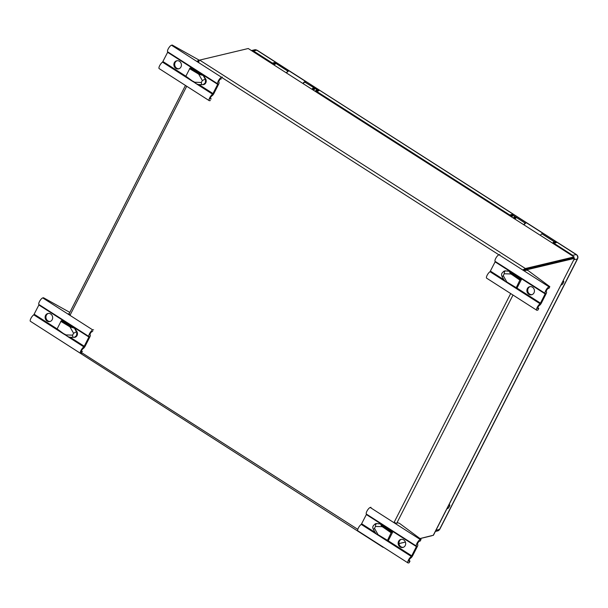 <?xml version="1.0" encoding="UTF-8"?>
<svg xmlns="http://www.w3.org/2000/svg" width="608" height="608" viewBox="0 0 608 608"><rect width="100%" height="100%" fill="white"/><g stroke="black" fill="none" stroke-linecap="round" stroke-linejoin="round"><path stroke-width="0.91" d="M448.636 505.415A2.234 0.692 -57.4 0 1 449.692 504.853A2.234 0.692 -57.4 0 1 449.403 506.517A2.234 0.692 -57.4 0 1 447.275 508.615A2.234 0.692 -57.4 0 1 447.146 508.334M447.807 507.034A2.234 0.692 122.6 0 0 448.499 505.94A2.234 0.692 122.6 0 0 448.795 505.256M562.605 281.74A2.234 0.692 -57.4 0 1 563.654 281.17A2.234 0.692 -57.4 0 1 563.373 282.834A2.234 0.692 -57.4 0 1 561.245 284.939A2.234 0.692 -57.4 0 1 561.116 284.658M561.777 283.351A2.234 0.692 122.6 0 0 562.468 282.264A2.234 0.692 122.6 0 0 562.765 281.58M552.604 243.17A3.086 0.95 -57.4 0 1 554.26 241.748L542.222 234.042M523.708 224.679A3.086 0.95 -57.4 0 1 525.365 223.258L513.334 215.559A3.086 0.95 122.6 0 0 511.678 216.98M513.312 218.029A3.086 0.95 -57.4 0 1 514.421 216.889L516.055 217.938A3.086 0.95 122.6 0 0 514.953 219.078M515.272 216.988L514.854 217.915L515.508 218.34L515.926 217.406L516.055 217.938M312.269 89.368A1.961 0.608 -57.4 0 1 312.77 88.89L313.059 88.031L314.693 89.08A3.086 0.95 122.6 0 0 313.591 90.22M313.91 88.13L313.492 89.064L312.77 88.89M313.492 89.064L314.146 89.482L314.564 88.548L314.693 89.08M315.537 91.466A1.961 0.608 -57.4 0 1 316.396 90.797L317.718 91.078M514.33 217.717L515.485 218.454M553.538 242.805L554.086 243.154A1.961 0.608 -57.4 0 1 554.07 243.23M289.978 71.318L576.171 254.562A2.759 0.851 -57.4 0 1 576.46 254.592L257.085 50.213A2.759 0.851 122.6 0 0 256.796 50.183L289.917 71.417M288.146 71.311L274.55 62.548L272.376 63.065L254.068 51.346L253.148 50.943L252.92 51.391M573.777 259.806L577.349 258.955L439.546 529.416A2.759 0.798 27 0 0 439.789 529.256L577.6 258.795A2.759 0.798 -153 0 1 577.349 258.955A3.215 2.918 76.6 0 0 576.171 254.562L572.728 255.383L553.956 243.253L556.221 242.676L554.26 241.748M513.334 215.559L511.928 214.449L509.755 214.974L316.578 91.352L318.843 90.774L304.851 82.141L306.098 81.844M572.47 255.884L572.728 255.383L572.774 256.082M251.993 50.798L253.148 50.943M272.376 63.065L272.08 63.65M275.363 63.969L274.064 63.506L272.452 63.893M275.956 63.65A3.086 0.95 122.6 0 0 274.299 65.079M286.338 72.778A3.086 0.95 -57.4 0 1 287.987 71.349M553.652 243.846L553.956 243.253M554.086 243.154L554.504 242.714M552.915 243.367A1.961 0.608 -57.4 0 1 553.766 242.706L555.096 242.987M304.851 82.141A3.086 0.95 122.6 0 0 303.194 83.562M315.225 91.268A3.086 0.95 -57.4 0 1 316.882 89.84M311.957 89.171A3.086 0.95 -57.4 0 1 313.059 88.031M316.16 90.904L316.707 91.253L317.125 90.812M316.578 91.352L316.282 91.937M509.755 214.974L509.458 215.559M512.742 215.87L511.442 215.407L509.823 215.794M572.538 255.922L572.766 255.482M514.421 216.889L514.132 217.748L514.854 217.915M513.623 218.226A1.961 0.608 -57.4 0 1 514.132 217.748M312.96 88.852L314.123 89.596M525.016 269.526L525.768 270.005L574.347 258.43L573.595 257.952L523.062 269.937L573.625 257.739L574.127 256.948L248.239 48.518L574.127 256.948M198.869 61.408L198.998 60.99M525.548 270.438L525.768 270.005L523.929 270.096M522.675 270.028L525.373 268.523L199.66 60.093C199.242 60.055 198.922 60.929 198.694 62.708M198.178 61.636L198.102 60.64L199.477 60.184M383.39 547.177L382.668 546.721M57.524 338.648L383.04 547.299M398.977 543.567L405.407 542.032M419.999 538.559L433.443 535.222L574.514 258.362L433.223 535.405M573.678 257.936L574.514 258.362M524.962 269.329L525.373 268.523L573.952 256.948L573.542 257.754L568.366 259.198M199.66 60.093L248.239 48.518M398.985 543.613L405.43 542.078M420.044 538.597L431.908 535.724M572.956 257.929L572.47 258.012M568.754 259.107L572.918 257.959M302.974 83.425A3.922 1.208 -57.4 0 1 305.626 81.472A3.922 1.208 -57.4 0 1 305.847 81.905M305.626 81.472L289.256 70.992A3.922 1.208 122.6 0 0 286.604 72.945M540.383 235.349A3.922 1.208 -57.4 0 1 543.035 233.396L526.665 222.916A3.922 1.208 122.6 0 0 524.012 224.869M193.131 81.715L185.683 76.585L190.023 68.066L191.132 67.8L203.52 75.384L205.101 78.174A3.853 3.496 76.6 0 1 202.418 84.672M174.321 62.7A4.15 3.762 76.6 0 1 176.685 60.792A4.15 3.762 76.6 0 1 180.614 62.426A4.15 3.762 76.6 0 1 180.964 66.956A4.15 3.762 76.6 0 1 178.608 68.864A4.15 3.762 76.6 0 1 174.671 67.23A4.15 3.762 76.6 0 1 174.321 62.7M177.095 60.724A4.15 3.762 -103.4 0 0 175.134 62.51A4.15 3.762 -103.4 0 0 175.362 66.85A4.15 3.762 -103.4 0 0 179.003 68.742M199.287 60.23L172.246 45.045L171.494 45.228A3.899 1.201 122.6 0 0 168.469 48.42A3.899 1.201 122.6 0 0 167.694 51.84A3.899 1.201 122.6 0 0 167.785 51.885M198.755 62.008L197.311 61.081L197.95 60.929M167.694 51.84L217.786 83.896A3.899 1.201 -57.4 0 0 217.877 83.942L212.64 94.217A3.899 1.201 122.6 0 0 209.813 97.622A3.899 1.201 122.6 0 0 209.243 100.662A3.899 1.201 122.6 0 0 209.654 100.7L210.406 100.518M209.243 100.662L159.152 68.605A3.899 1.201 -57.4 0 1 159.722 65.565A3.899 1.201 -57.4 0 1 162.549 62.16L167.823 51.923M211.272 98.83L210.512 99.013A1.923 0.593 -57.4 0 1 210.315 98.99A1.923 0.593 -57.4 0 1 210.596 97.493A1.923 0.593 -57.4 0 1 211.987 95.821A2.614 0.806 122.6 0 0 213.925 93.45L218.622 84.223A2.614 0.806 122.6 0 0 218.956 82.278A2.614 0.806 122.6 0 0 218.903 82.247A1.923 0.593 -57.4 0 1 218.857 82.224A1.923 0.593 -57.4 0 1 219.237 80.545A1.923 0.593 -57.4 0 1 220.727 78.972L221.479 78.789M217.786 83.896A3.899 1.201 -57.4 0 1 218.568 80.476A3.899 1.201 -57.4 0 1 221.586 77.284L222.346 77.102M195.632 83.326L185.698 76.122L185.683 76.585M193.23 81.784L193.253 81.328L193.23 81.784M196.445 83.836L198.413 84.535L202.396 84.664A2.455 1.003 -88 0 1 202.282 84.672A2.455 1.003 -88 0 1 201.362 82.46L194.666 82.232L196.445 83.836L185.615 76.578M198.953 72.458L197.334 73.31L198.748 74.214L202.327 80.56L205.223 79.108L203.171 75.468L198.748 74.214M203.216 84.58L205.344 82.863L205.58 79.025L205.101 78.174M64.38 334.408L56.932 329.27L61.271 320.75L62.381 320.492L74.769 328.069L76.35 330.866A3.853 3.496 76.6 0 1 73.667 337.364M45.57 315.392A4.15 3.762 76.6 0 1 47.933 313.485A4.15 3.762 76.6 0 1 51.862 315.119A4.15 3.762 76.6 0 1 52.212 319.648A4.15 3.762 76.6 0 1 49.856 321.556A4.15 3.762 76.6 0 1 45.919 319.922A4.15 3.762 76.6 0 1 45.57 315.392M48.344 313.416A4.15 3.762 -103.4 0 0 46.383 315.195A4.15 3.762 -103.4 0 0 46.611 319.534A4.15 3.762 -103.4 0 0 50.251 321.434M70.232 314.838L68.56 313.774L69.198 313.622M89.034 336.589A3.899 1.201 -57.4 0 1 89.817 333.169A3.899 1.201 -57.4 0 1 92.834 329.969L42.742 297.912A3.899 1.201 122.6 0 0 39.718 301.112A3.899 1.201 122.6 0 0 38.942 304.532L89.034 336.589A3.899 1.201 -57.4 0 0 89.125 336.627L83.889 346.902A3.899 1.201 122.6 0 0 81.062 350.307A3.899 1.201 122.6 0 0 80.492 353.347A3.899 1.201 122.6 0 0 80.902 353.392L81.654 353.21M80.492 353.347L30.4 321.29A3.899 1.201 -57.4 0 1 30.97 318.25A3.899 1.201 -57.4 0 1 33.797 314.845L39.072 304.616M82.521 351.523L81.761 351.698A1.923 0.593 -57.4 0 1 81.563 351.682A1.923 0.593 -57.4 0 1 81.844 350.185A1.923 0.593 -57.4 0 1 83.235 348.506A2.614 0.806 122.6 0 0 85.173 346.134L89.87 336.916A2.614 0.806 122.6 0 0 90.204 334.962A2.614 0.806 122.6 0 0 90.151 334.94A1.923 0.593 -57.4 0 1 90.106 334.917A1.923 0.593 -57.4 0 1 90.486 333.237A1.923 0.593 -57.4 0 1 91.975 331.664L92.728 331.482M69.829 312.398L43.495 297.738L42.742 297.912M92.834 329.969L93.594 329.794M66.88 336.011L56.947 328.806L56.932 329.27M64.478 334.476L64.501 334.02L64.478 334.476M67.693 336.528L69.662 337.227L73.644 337.349A2.455 1.003 -88 0 1 73.53 337.364A2.455 1.003 -88 0 1 72.61 335.152L65.915 334.917L67.686 336.528L56.863 329.262M70.201 325.151L68.582 326.002L69.996 326.906L73.576 333.252L76.471 331.801L74.419 328.153L69.996 326.906M74.465 337.265L76.593 335.555L76.828 331.717L76.35 330.866M405.232 545.551A4.15 3.762 76.6 0 1 402.876 547.458A4.15 3.762 76.6 0 1 398.939 545.824A4.15 3.762 76.6 0 1 398.59 541.302A4.15 3.762 76.6 0 1 400.953 539.395A4.15 3.762 76.6 0 1 404.882 541.021A4.15 3.762 76.6 0 1 405.232 545.551M401.364 539.319A4.15 3.762 -103.4 0 0 399.403 541.105A4.15 3.762 -103.4 0 0 399.623 545.444A4.15 3.762 -103.4 0 0 403.271 547.337M421.07 539.357L420.318 539.539A3.899 1.201 122.6 0 0 417.293 542.731A3.899 1.201 122.6 0 0 416.518 546.151A3.899 1.201 122.6 0 0 416.609 546.197L411.373 556.472A3.899 1.201 -57.4 0 0 408.546 559.869A3.899 1.201 -57.4 0 0 407.976 562.917A3.899 1.201 -57.4 0 0 408.386 562.955L409.138 562.772L409.997 561.085L409.245 561.268A1.923 0.593 -57.4 0 1 409.047 561.245A1.923 0.593 -57.4 0 1 409.321 559.748A1.923 0.593 -57.4 0 1 410.712 558.076A2.614 0.806 122.6 0 0 412.657 555.704L417.354 546.478A2.614 0.806 122.6 0 0 417.688 544.532A2.614 0.806 122.6 0 0 417.628 544.502A1.923 0.593 -57.4 0 1 417.582 544.479A1.923 0.593 -57.4 0 1 417.97 542.8A1.923 0.593 -57.4 0 1 419.452 541.226L420.212 541.044L421.07 539.357L399.524 523.374L397.989 522.842L396.006 523.321L394.204 522.166M366.51 514.132A3.899 1.201 -57.4 0 1 366.419 514.094A3.899 1.201 -57.4 0 1 367.202 510.674A3.899 1.201 -57.4 0 1 370.219 507.482L370.979 507.3M409.997 561.085L409.047 560.378M376.329 534.052L361.274 524.415A3.899 1.201 122.6 0 0 358.454 527.812A3.899 1.201 122.6 0 0 357.884 530.86L407.976 562.917M374.87 524.119A3.853 3.496 76.6 0 1 377.705 523.708L380.646 523.815L385.214 526.733L383.58 527.577L391.134 532.783L387.319 540.717L387.326 540.261L378.085 534.69L374.505 528.344L373.624 529.317M375.615 533.277L373.38 529.31C372.119 527.204 372.871 525.388 375.63 523.845L376.451 523.762A2.455 1.003 92 0 0 375.47 526.444L382.174 526.672L380.897 524.947L391.658 532.205L391.134 532.783M387.22 540.664L379.491 536.058L379.498 535.595M378.085 534.69L376.572 534.227L387.25 540.717M361.274 524.415L366.556 514.178M391.658 532.205L392.768 531.939L388.421 540.459L387.319 540.717M385.214 526.733L392.768 531.939M380.646 523.815L380.897 524.947M376.291 534.006L375.683 532.958M380.296 523.898L377.705 523.708M533.984 292.866A4.15 3.762 76.6 0 1 531.628 294.774A4.15 3.762 76.6 0 1 527.691 293.14A4.15 3.762 76.6 0 1 527.341 288.61A4.15 3.762 76.6 0 1 529.705 286.702A4.15 3.762 76.6 0 1 533.634 288.336A4.15 3.762 76.6 0 1 533.984 292.866M530.115 286.634A4.15 3.762 -103.4 0 0 528.154 288.42A4.15 3.762 -103.4 0 0 528.375 292.752A4.15 3.762 -103.4 0 0 532.023 294.652M549.822 286.664L549.07 286.847A3.899 1.201 122.6 0 0 546.045 290.039A3.899 1.201 122.6 0 0 545.27 293.459A3.899 1.201 122.6 0 0 545.361 293.504L540.124 303.78A3.899 1.201 -57.4 0 0 537.297 307.184A3.899 1.201 -57.4 0 0 536.727 310.224A3.899 1.201 -57.4 0 0 537.138 310.262L537.89 310.088L538.749 308.393L537.996 308.575A1.923 0.593 -57.4 0 1 537.799 308.552A1.923 0.593 -57.4 0 1 538.072 307.055A1.923 0.593 -57.4 0 1 539.463 305.383A2.614 0.806 122.6 0 0 541.409 303.012L546.106 293.786A2.614 0.806 122.6 0 0 546.44 291.84A2.614 0.806 122.6 0 0 546.379 291.81A1.923 0.593 -57.4 0 1 546.334 291.794A1.923 0.593 -57.4 0 1 546.721 290.107A1.923 0.593 -57.4 0 1 548.203 288.534L548.963 288.359L549.822 286.664L528.276 270.682L526.741 270.157L524.757 270.628L523.23 269.648M495.262 261.448A3.899 1.201 -57.4 0 1 495.17 261.402A3.899 1.201 -57.4 0 1 495.953 257.982A3.899 1.201 -57.4 0 1 498.97 254.79L499.73 254.608M538.749 308.393L537.799 307.686M505.081 281.36L490.025 271.723A3.899 1.201 122.6 0 0 487.206 275.128A3.899 1.201 122.6 0 0 486.636 278.168L536.727 310.224M503.622 271.434A3.853 3.496 76.6 0 1 506.456 271.024L509.398 271.122L513.965 274.048L512.331 274.884L519.886 280.098L516.07 288.032L516.078 287.569L506.836 281.998L503.257 275.652L502.375 276.625M504.366 280.584L502.132 276.617C500.87 274.52 501.623 272.696 504.382 271.153L505.202 271.077A2.455 1.003 92 0 0 504.222 273.752L510.925 273.988L509.648 272.255L520.41 279.513L519.886 280.098M515.972 287.972L508.242 283.374L508.25 282.902M506.836 281.998L505.332 281.542L516.002 288.025M490.025 271.723L495.307 261.486M520.41 279.513L521.52 279.247L517.172 287.766L516.07 288.032M513.965 274.048L521.52 279.247M509.398 271.122L509.648 272.255M505.043 281.322L504.435 280.265M509.048 271.206L506.456 271.024M435.974 530.267L439.546 529.416A3.215 2.918 76.6 0 1 437.714 530.898L439.789 529.256M257.085 50.213L254.653 49.795A3.215 2.918 76.6 0 1 256.796 50.183L253.346 51.004L253.095 51.505M512.331 216.235L511.153 215.483M274.953 64.334L273.775 63.574M253.764 51.931L254.068 51.346M274.55 62.548L274.064 63.506M572.265 254.972L571.968 255.558M554.496 241.688L554.002 242.645M317.118 89.786L316.631 90.744M511.928 214.449L511.442 215.407M198.322 60.458L199.021 60.914M357.8 529.363L80.416 351.857M510.682 293.558L393.954 522.667M221.51 77.307L498.894 254.813M69.973 315.339L186.709 86.237M396.796 523.131L513.008 295.047M212.64 94.217L196.369 83.805M192.675 81.442L162.549 62.16M221.586 77.284L171.494 45.228M194.666 82.232L193.253 81.328M189.506 68.643L197.334 73.31M190.023 68.066L201.05 74.776M163.012 61.583L185.706 76.106M198.915 84.558L213.112 93.64M167.717 52.364L217.808 84.421M201.362 82.46L202.327 80.56M83.889 346.902L67.617 336.49M63.924 334.126L33.797 314.845M65.915 334.917L64.501 334.02M60.754 321.336L68.582 326.002M61.271 320.75L72.299 327.461M34.261 314.275L56.954 328.791M70.163 337.242L84.36 346.332M38.965 305.049L89.057 337.106M72.61 335.152L73.576 333.252M420.318 539.539L370.219 507.482M411.373 556.472L379.977 536.385M382.174 526.672L383.58 527.577M379.392 535.998L376.892 534.402M416.541 546.668L366.442 514.611M411.836 555.894L387.904 540.58M375.121 532.403L361.745 523.838M375.47 526.444L374.505 528.344M549.07 286.847L498.97 254.79M540.124 303.78L508.729 283.693M510.925 273.988L512.331 274.884M508.144 283.305L505.643 281.709M545.292 293.983L495.193 261.926M540.588 303.21L516.656 287.888M503.872 279.71L490.496 271.153M504.222 273.752L503.257 275.652M576.46 254.592C577.912 255.702 578.292 257.1 577.6 258.795M435.366 531.453L437.714 530.898M254.653 49.795L251.568 50.525M198.102 60.64L197.737 61.355M185.463 85.439L68.985 314.047M416.518 546.151L366.419 514.094M545.27 293.459L495.17 261.402"/></g></svg>
